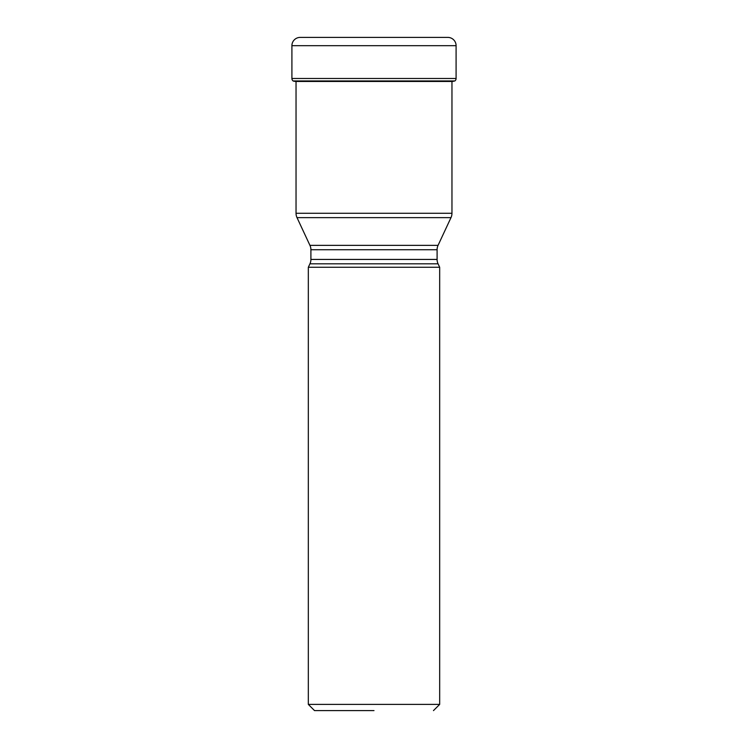 <?xml version="1.0" encoding="UTF-8"?>
<svg xmlns="http://www.w3.org/2000/svg" width="748" height="748" viewBox="0 0 748 748"><rect width="100%" height="100%" fill="white"/><g stroke="black" fill="none" stroke-linecap="round" stroke-linejoin="round"><path stroke-width="1.12" d="M300.172 37.4A8.275 8.275 0 0 0 291.907 45.675L291.907 78.493L291.907 45.675A8.275 8.275 0 0 1 300.172 37.4L447.828 37.4A8.275 8.275 0 0 1 456.093 45.675L456.093 78.493A3.104 3.104 0 0 1 454.896 80.943L451.96 80.943M456.093 78.493L291.907 78.493A3.104 3.104 0 0 0 293.104 80.943L454.896 80.943L452.559 81.448M452.577 81.448L295.441 81.448M452.577 81.467L295.423 81.467M451.96 213.264L296.04 213.264A10.341 10.341 0 0 0 297.012 217.64L450.988 217.64L297.012 217.64L309.943 245.363A10.341 10.341 0 0 1 310.906 249.739L437.094 249.739A10.341 10.341 0 0 1 438.057 245.363L309.943 245.363L438.057 245.363L450.988 217.64A10.341 10.341 0 0 0 451.96 213.264L451.96 81.467M296.04 213.264L296.04 81.467M374 710.6L314.525 710.6L374 710.6M433.475 710.6L439.674 704.392L308.326 704.392L314.525 710.6M310.906 249.739L310.906 259.434A10.341 10.341 0 0 1 309.943 263.81L438.057 263.81L309.943 263.81L308.326 267.27L439.674 267.27L439.674 704.392M308.326 267.27L308.326 704.392M437.094 249.739L437.094 259.434A10.341 10.341 0 0 0 438.057 263.81L439.674 267.27M291.907 78.493A3.104 3.104 0 0 0 293.104 80.943L296.04 80.943M293.263 81.074A145.056 145.056 0 0 0 295.423 81.448L293.263 81.074M291.907 45.675L456.093 45.675M437.094 259.434L310.906 259.434"/></g></svg>
